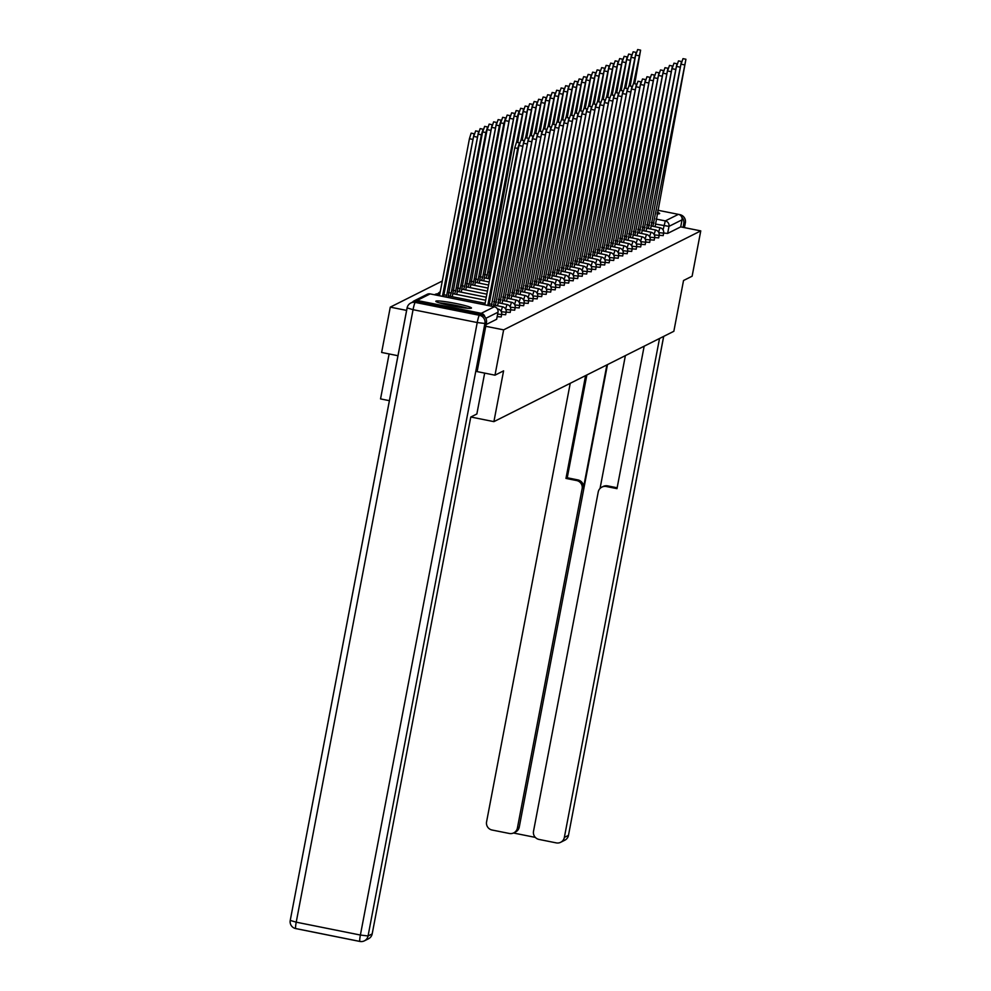 <?xml version="1.0" encoding="UTF-8"?>
<svg xmlns="http://www.w3.org/2000/svg" width="991" height="991" viewBox="0 0 991 991"><rect width="100%" height="100%" fill="white"/><g stroke="black" fill="none" stroke-linecap="round" stroke-linejoin="round"><path stroke-width="1.49" d="M659.176 235.288L663.152 235.61M654.667 237.543L658.656 237.865M650.17 239.81L654.147 240.119M645.674 242.064L649.65 242.386M641.177 244.331L645.153 244.641M636.668 246.586L640.657 246.908M632.171 248.84L636.148 249.162M627.675 251.107L631.651 251.417M623.166 253.362L627.154 253.684M618.669 255.616L622.658 255.938M614.172 257.883L618.149 258.193M609.676 260.137L613.652 260.46M605.167 262.404L609.131 262.801L609.651 260.261L604.82 259.741M600.67 264.659L604.659 264.981M596.173 266.913L600.137 267.322L600.645 264.783L595.826 264.263M591.677 269.18L595.653 269.49M587.168 271.435L591.156 271.757M582.671 273.702L586.66 274.012M578.174 275.956L582.151 276.266M573.678 278.211L577.654 278.533M569.168 280.478L573.157 280.787M564.672 282.732L568.648 283.054M560.175 284.987L564.152 285.309M555.678 287.254L559.655 287.563M551.169 289.508L555.158 289.83M546.673 291.775L550.649 292.085M542.176 294.03L546.152 294.352M537.679 296.284L541.656 296.606M533.17 298.551L537.159 298.861M528.674 300.806L532.65 301.128M524.177 303.06L528.153 303.382M519.668 305.327L523.644 305.724L524.152 303.184L519.321 302.664M515.171 307.582L519.16 307.904M510.675 309.849L514.651 310.158M506.178 312.103L510.154 312.425M501.669 314.358L505.645 314.766L506.153 312.227L501.322 311.707M497.172 316.625L501.161 316.934M435.953 301.103A18.148 1.536 10.8 0 0 435.817 301.239A18.148 1.536 10.8 0 0 452.367 305.971A18.148 1.536 10.8 0 0 471.332 308.189A18.148 1.536 10.8 0 0 471.468 308.04A18.148 1.536 10.8 0 0 454.919 303.32A18.148 1.536 10.8 0 0 435.953 301.103M656.983 213.858A18.148 1.536 10.8 0 0 659.51 213.709A18.148 1.536 10.8 0 0 659.659 213.561A18.148 1.536 10.8 0 0 657.281 212.309M442.283 281.023L390.281 307.136L406.607 310.406M389.116 353.948L380.544 398.902L389.376 400.674M397.961 355.719L381.634 352.449L390.281 307.136M494.992 375.18L503.589 370.857L493.902 421.633L673.843 331.291L683.53 280.515L692.127 276.204L700.761 230.891L503.639 329.867L494.992 375.18L477.191 371.613M657.69 210.203L678.389 214.353A4.658 4.608 63.3 0 1 682.043 219.816L668.987 226.369L655.509 224.077M700.761 230.891L680.706 226.877L682.043 219.816M484.872 316.798A4.658 4.608 -116.7 0 0 481.254 313.317L417.087 300.459A4.658 4.608 -116.7 0 0 412.59 302.119M485.763 326.287L503.639 329.867M470.836 417.013L493.902 421.633M680.706 226.877L667.637 233.43L663.673 233.034M486.085 324.577L496.677 319.251L498.027 312.19L485.863 318.309M484.822 304.844L514.775 147.82L516.497 142.233L519.445 142.828L517.723 148.402L487.77 305.426M488.922 305.662L519.445 142.828M443.584 296.569L474.094 133.735L442.432 296.334M439.484 295.752L469.437 138.728L471.146 133.141L474.094 133.735M493.357 306.553L523.942 140.561L491.276 306.132M519.557 144.178L520.993 139.979L523.942 140.561M492.031 304.398L489.269 303.841L491.994 304.41M497.593 305.81L528.438 138.306L495.389 305.364M524.066 141.924L525.49 137.712L528.438 138.306M496.541 302.131L493.778 301.574M484.661 373.111L476.857 413.99L470.775 417.038L372.182 933.906A6.974 6.912 63.3 0 1 368.503 938.774L364.378 940.843A6.974 6.912 -116.7 0 0 368.057 935.975L372.182 933.906M480.945 314.506L416.79 301.636L415.229 302.416L479.396 315.287L480.945 314.506A6.974 6.912 63.3 0 1 486.445 322.694L477.105 371.65M407.103 308.015L290.239 920.428L407.078 307.941A6.974 6.974 0 0 1 410.794 303.011A6.974 6.912 -116.7 0 0 407.128 307.891L413.061 309.688L296.222 922.175L360.39 935.046L477.228 322.546L413.061 309.688A6.974 0.768 101.3 0 1 415.229 302.416A6.974 6.912 -116.7 0 0 410.794 303.011L412.355 302.23A6.974 6.912 63.3 0 1 416.79 301.636M606.901 364.899L583.402 488.105L582.126 488.749L517.413 828.005L519.259 827.076A6.974 6.912 63.3 0 1 515.593 831.957L513.747 832.886A6.974 6.912 -116.7 0 0 517.413 828.005M582.126 488.749A6.974 6.912 -116.7 0 0 576.638 480.548L577.902 479.917A6.974 6.912 63.3 0 1 583.402 488.105M585.594 375.601L565.972 478.418L576.638 480.548M570.234 383.319L486.581 821.824A6.974 6.912 -116.7 0 0 492.081 830.024L509.312 833.468A6.974 6.912 -116.7 0 0 513.747 832.886M601.896 487.101L603.172 486.47A6.974 6.912 63.3 0 1 607.607 485.875L606.331 486.507A6.974 6.912 -116.7 0 0 598.23 491.97L533.517 831.238A6.974 6.912 -116.7 0 0 539.005 839.427L556.236 842.883A6.974 6.912 -116.7 0 0 564.35 837.42L568.475 835.351L663.648 336.42M513.474 833.01L535.326 837.395M606.331 486.507L616.984 488.65L644.162 346.193M659.523 338.488L564.35 837.42M684.397 227.608L685.314 222.851L683.753 223.644L683.047 227.335M683.753 223.644A6.974 6.912 -116.7 0 0 681.882 217.425M607.483 364.614L519.259 827.076M600.05 488.464L625.383 355.62M607.607 485.875L617.158 487.783M586.858 374.97L567.248 477.773L577.902 479.917M567.248 477.773L565.972 478.418M440.822 303.308A15.707 1.338 -169.2 0 1 455.241 305.488A15.707 1.338 -169.2 0 1 466.055 308.127M467.628 308.263A18.024 1.536 10.8 0 0 455.526 305.339A18.024 1.536 10.8 0 0 439.31 302.862M446.656 295.318L443.918 294.773L446.693 295.293L445.938 297.04M448.019 297.461L478.591 131.469L446.693 295.293M474.218 135.086L475.643 130.886L478.591 131.469M448.428 292.481L451.19 293.039L450.05 296.272M452.255 296.718L483.1 129.214L481.378 134.788L451.19 293.039M478.715 132.831L480.152 128.619L483.1 129.214M502.103 303.543L532.935 136.052L499.898 303.11M528.562 139.657L529.987 135.457L532.935 136.052M501.037 299.877L498.275 299.319L500.988 299.889M506.599 301.289L537.444 133.785L504.394 300.843M533.059 137.402L534.496 133.203L537.444 133.785M505.534 297.61L502.771 297.065M511.096 299.034L541.941 131.53L508.891 298.588M537.556 135.148L538.993 130.936L541.941 131.53M510.031 295.355L507.268 294.798L509.993 295.38M456.752 294.451L487.597 126.959L485.875 132.534L455.699 290.784L452.924 290.252L455.699 290.784L454.547 294.017M483.212 130.564L484.649 126.365L487.597 126.959M457.433 287.972L460.196 288.517L459.044 291.75M461.249 292.196L492.093 124.693L460.196 288.517M487.721 128.31L489.145 124.11L492.093 124.693M464.655 286.288L461.93 285.742L464.692 286.263L463.553 289.496M465.758 289.942L496.59 122.438L464.692 286.263M492.217 126.055L493.642 121.843L496.59 122.438M466.427 283.451L469.189 284.008L468.049 287.229M470.254 287.675L501.099 120.184L499.377 125.758L469.189 284.008M496.714 123.788L498.151 119.589L501.099 120.184M473.648 281.766L470.923 281.221L473.698 281.741L472.546 284.974M474.751 285.42L505.596 117.917L503.874 123.503L473.698 281.741M501.211 121.534L502.648 117.322L505.596 117.917M475.432 278.929L478.195 279.487L477.055 282.72M479.248 283.153L510.092 115.662L478.195 279.487M505.72 119.267L507.144 115.067L510.092 115.662M483.757 280.899L514.589 113.395L482.691 277.22L479.929 276.7L482.691 277.22L481.552 280.453M510.216 117.012L511.653 112.813L514.589 113.395M484.426 274.408L487.188 274.965L486.048 278.198M488.253 278.644L519.098 111.141L517.376 116.715L487.188 274.965M514.713 114.758L516.15 110.546L519.098 111.141M488.935 272.153L490.979 272.562L488.922 272.178M517.736 142.481L523.595 108.886L516.584 142.258M519.21 112.491L520.647 108.292L523.595 108.886M522.232 140.227L528.092 106.619L521.08 139.991M523.719 110.236L525.143 106.037L528.092 106.619M526.729 137.96L532.601 104.365L525.577 137.737M528.215 107.969L529.652 103.77L532.601 104.365M531.238 135.705L537.097 102.098L530.074 135.47M532.712 105.715L534.149 101.516L537.097 102.098M535.735 133.451L541.594 99.843L534.583 133.215M537.209 103.46L538.646 99.249L541.594 99.843M540.231 131.184L546.091 97.589L539.079 130.961M541.718 101.193L543.142 96.994L546.091 97.589M544.728 128.929L550.6 95.322L543.576 128.694M546.214 98.939L547.651 94.74L550.6 95.322M549.237 126.675L555.096 93.067L548.073 126.439M550.711 96.684L552.148 92.473L555.096 93.067M553.734 124.408L559.593 90.813L552.582 124.172M555.22 94.418L556.645 90.218L559.593 90.813M558.23 122.153L564.09 88.546L557.078 121.918M559.717 92.163L561.141 87.951L564.09 88.546M562.727 119.886L568.599 86.291L561.575 119.663M564.213 89.896L565.65 85.697L568.599 86.291M515.593 296.767L546.437 129.276L513.388 296.334M542.065 132.881L543.489 128.681L546.437 129.276M511.765 292.568L514.49 293.113L511.777 292.543M520.102 294.513L550.934 127.009L517.897 294.067M546.561 130.626L547.986 126.414L550.934 127.009M519.036 290.834L516.274 290.276L518.999 290.858M524.598 292.246L555.443 124.755L522.393 291.812M551.058 128.359L552.495 124.16L555.443 124.755M523.533 288.579L520.77 288.022M529.095 289.991L559.94 122.488L526.89 289.545M555.555 126.105L556.992 121.905L559.94 122.488M528.042 286.312L525.267 285.767L527.992 286.337M533.592 287.737L564.436 120.233L531.387 287.291M560.064 123.85L561.488 119.638L564.436 120.233M532.539 284.058L529.776 283.5M538.101 285.47L568.933 117.979L535.896 285.036M564.56 121.583L565.985 117.384L568.933 117.979M537.035 281.803L534.273 281.246L536.998 281.816M542.597 283.215L573.442 115.712L540.392 282.769M569.057 119.329L570.494 115.129L573.442 115.712M541.532 279.536L538.77 278.991M547.094 280.949L577.939 113.457L544.889 280.515M573.554 117.062L574.991 112.863L577.939 113.457M546.041 277.282L543.266 276.724L545.991 277.307M551.591 278.694L582.435 111.203L549.398 278.248M578.063 114.807L579.487 110.608L582.435 111.203M550.538 275.027L547.775 274.47M556.1 276.439L586.932 108.936L553.895 275.994M582.559 112.553L583.996 108.341L586.932 108.936M555.034 272.76L552.272 272.203L554.997 272.785M560.596 274.173L591.441 106.681L558.391 273.739M587.056 110.286L588.493 106.087L591.441 106.681M559.531 270.506L556.769 269.948M565.093 271.918L595.938 104.414L562.888 271.472M591.553 108.031L592.99 103.832L595.938 104.414M564.04 268.239L561.278 267.694L563.99 268.264M569.59 269.663L600.435 102.16L567.397 269.218M596.062 105.777L597.486 101.565L600.435 102.16M568.537 265.984L565.774 265.427M574.099 267.397L604.944 99.905L571.894 266.963M600.558 103.51L601.995 99.311L604.944 99.905M573.033 263.73L570.271 263.172L572.996 263.742M578.595 265.142L609.44 97.638L576.39 264.696M605.055 101.255L606.492 97.056L609.44 97.638M577.53 261.463L574.768 260.918L577.493 261.488M583.092 262.875L613.937 95.384L580.887 262.442M609.552 98.989L610.989 94.789L613.937 95.384M582.039 259.208L579.277 258.651M587.589 260.621L618.434 93.117L585.396 260.175M614.061 96.734L615.485 92.535L618.434 93.117M586.536 256.942L583.773 256.396L586.486 256.966M592.098 258.366L622.943 90.862L589.893 257.92M618.557 94.479L619.994 90.268L622.943 90.862M588.27 254.167L590.995 254.712L588.27 254.13M596.594 256.099L627.439 88.608L594.389 255.666M623.054 92.213L624.491 88.013L627.439 88.608M595.529 252.432L592.767 251.875L595.492 252.445M601.091 253.845L631.936 86.341L598.886 253.399M627.563 89.958L628.988 85.759L631.936 86.341M600.038 250.166L597.276 249.621M567.236 117.632L573.095 84.024L566.072 117.396M568.71 87.642L570.147 83.442L573.095 84.024M571.733 115.377L577.592 81.77L570.581 115.142M573.219 85.387L574.644 81.175L577.592 81.77M576.229 113.11L582.089 79.515L575.077 112.887M577.716 83.12L579.14 78.921L582.089 79.515M580.726 110.856L586.598 77.248L579.574 110.62M582.212 80.866L583.649 76.666L586.598 77.248M605.6 251.59L636.433 84.086L603.395 251.144M632.06 87.703L633.484 83.492L636.433 84.086M604.535 247.911L601.772 247.354L604.485 247.936M585.235 108.601L591.094 74.994L584.071 108.366M586.709 78.611L588.146 74.399L591.094 74.994M610.097 249.323L640.942 81.832L607.892 248.877M636.556 85.437L637.993 81.237L640.942 81.832M609.031 245.657L606.269 245.099M589.732 106.334L595.591 72.739L588.58 106.099M591.218 76.344L592.643 72.145L595.591 72.739M614.593 247.069L645.438 79.565L612.388 246.623M641.053 83.182L642.49 78.97L645.438 79.565M613.528 243.39L610.766 242.832L613.491 243.414M594.228 104.08L600.088 70.472L593.076 103.844M595.715 74.09L597.139 69.878L600.088 70.472M619.09 244.802L649.935 77.31L616.885 244.368M645.562 80.915L646.987 76.716L649.935 77.31M618.037 241.135L615.275 240.578M598.737 101.813L604.597 68.218L597.573 101.59M600.212 71.823L601.648 67.623L604.597 68.218M623.599 242.547L654.432 75.043L621.394 242.101M650.059 78.661L651.483 74.461L654.432 75.043M622.534 238.868L619.771 238.323L622.497 238.893M603.234 99.558L609.093 65.951L602.07 99.323M604.708 69.568L606.145 65.369L609.093 65.951M628.096 240.293L658.941 72.789L625.891 239.847M654.555 76.406L655.992 72.194L658.941 72.789M627.03 236.614L624.268 236.056M607.731 97.304L613.59 63.697L606.579 97.068M609.217 67.314L610.642 63.102L613.59 63.697M632.592 238.026L663.437 70.534L630.387 237.592M659.052 74.139L660.489 69.94L663.437 70.534M631.54 234.359L628.765 233.802L631.49 234.371M612.227 95.037L618.087 61.442L611.075 94.814M613.714 65.047L615.151 60.847L618.087 61.442M637.089 235.771L667.934 68.268L634.884 235.325M663.561 71.885L664.986 67.685L667.934 68.268M636.036 232.092L633.274 231.547M616.736 92.782L622.596 59.175L615.572 92.547M618.211 62.792L619.648 58.593L622.596 59.175M641.598 233.504L672.431 66.013L639.393 233.071M668.058 69.618L669.482 65.418L672.431 66.013M640.533 229.838L637.77 229.28L640.496 229.862M621.233 90.515L627.092 56.921L620.081 90.292M622.707 60.525L624.144 56.326L627.092 56.921M646.095 231.25L676.94 63.746L643.89 230.804M672.555 67.363L673.991 63.164L676.94 63.746M645.03 227.583L642.267 227.026M625.73 88.261L631.589 54.654L624.578 88.026M627.216 58.271L628.641 54.071L631.589 54.654M650.592 228.995L681.436 61.492L648.387 228.549M677.051 65.109L678.488 60.897L681.436 61.492M649.539 225.316L646.764 224.759L649.489 225.341M630.226 86.006L636.086 52.399L629.074 85.771M631.713 56.016L633.15 51.805L636.086 52.399M655.088 226.728L685.933 59.237L652.896 226.295M681.56 62.842L682.985 58.642L685.933 59.237M654.035 223.062L651.273 222.504M634.736 83.739L640.595 50.145L633.571 83.517M636.21 53.749L637.647 49.55L640.595 50.145M663.177 235.647L663.648 233.145L658.829 232.625M658.668 237.914L659.151 235.412L654.32 234.892M654.171 240.169L654.655 237.667L649.823 237.146M649.675 242.436L650.146 239.921L645.327 239.413M645.166 244.69L645.649 242.188L640.818 241.668M640.669 246.945L641.152 244.443L636.321 243.922M636.172 249.212L636.656 246.709L631.824 246.189M631.676 251.466L632.147 248.964L627.328 248.444M627.167 253.733L627.65 251.219L622.819 250.698M622.67 255.988L623.153 253.485L618.322 252.965M618.173 258.242L618.644 255.74L613.825 255.22M613.677 260.509L614.147 258.007L609.329 257.487M604.671 265.018L605.154 262.516L600.323 261.996M595.678 269.54L596.148 267.037L591.33 266.517M591.169 271.807L591.652 269.292L586.821 268.784M586.672 274.061L587.155 271.559L582.324 271.038M582.175 276.316L582.646 273.813L577.827 273.293M577.679 278.582L578.149 276.08L573.331 275.56M573.17 280.837L573.653 278.335L568.822 277.814M568.673 283.104L569.156 280.589L564.325 280.069M564.176 285.358L564.647 282.856L559.828 282.336M559.68 287.613L560.15 285.111L555.332 284.59M555.171 289.88L555.654 287.365L550.823 286.857M550.674 292.134L551.157 289.632L546.326 289.112M546.177 294.389L546.648 291.887L541.829 291.366M541.668 296.656L542.151 294.154L537.32 293.633M537.172 298.91L537.655 296.408L532.824 295.888M532.675 301.177L533.158 298.663L528.327 298.155M528.178 303.432L528.649 300.93L523.83 300.409M519.173 307.953L519.656 305.451L514.825 304.931M514.676 310.208L515.147 307.706L510.328 307.185M510.179 312.462L510.65 309.96L505.831 309.44M501.173 316.984L501.657 314.481L497.655 314.122M663.078 229.9L665.32 220.906L678.389 214.353M656.005 219.036L665.32 220.906A4.658 4.608 63.3 0 1 668.987 226.369L667.637 233.43M481.254 313.317L494.323 306.764L430.156 293.893L417.087 300.459M438.381 293.943L437.65 295.38M493.543 304.993L502.499 306.789L501.087 311.236M498.052 302.738L506.996 304.534L505.583 308.981M502.548 300.471L511.492 302.267L510.08 306.714M507.045 298.217L516.001 300.013L514.589 304.46M511.554 295.962L520.498 297.746L519.086 302.205M516.051 293.695L524.995 295.491L523.582 299.939M520.548 291.441L529.491 293.237L528.079 297.684M525.044 289.174L534 290.97L532.588 295.417M529.553 286.919L538.497 288.715L537.085 293.163M534.05 284.665L542.994 286.461L541.582 290.908M538.547 282.398L547.49 284.194L546.078 288.641M543.043 280.143L551.999 281.94L550.587 286.387M547.552 277.889L556.496 279.673L555.084 284.132M552.049 275.622L560.993 277.418L559.581 281.865M556.546 273.367L565.502 275.164L564.077 279.611M561.042 271.1L569.998 272.897L568.586 277.344M565.551 268.846L574.495 270.642L573.083 275.089M570.048 266.591L578.992 268.388L577.58 272.835M574.545 264.324L583.501 266.121L582.089 270.568M579.041 262.07L587.997 263.866L586.585 268.313M583.55 259.815L592.494 261.599L591.082 266.046M588.047 257.549L596.991 259.345L595.579 263.792M592.544 255.294L601.5 257.09L600.088 261.537M597.04 253.027L605.996 254.823L604.584 259.27M601.549 250.773L610.493 252.569L609.081 257.016M606.046 248.518L614.99 250.302L613.578 254.761M610.543 246.251L619.499 248.047L618.087 252.494M615.052 243.997L623.996 245.793L622.583 250.24M619.548 241.73L628.492 243.526L627.08 247.973M624.045 239.475L632.989 241.271L631.577 245.718M628.542 237.221L637.498 239.017L636.086 243.464M633.051 234.954L641.995 236.75L640.582 241.197M637.547 232.699L646.491 234.495L645.079 238.942M642.044 230.445L650.988 232.228L649.576 236.676M646.541 228.178L655.497 229.974L654.085 234.421M651.05 225.923L659.994 227.719L658.581 232.167M498.002 312.14L498.027 312.19A4.658 4.658 0 0 0 494.36 306.752L430.243 293.918A4.658 4.658 0 0 0 427.208 294.29L414.139 300.855M496.64 319.288L497.99 312.227A4.658 4.608 63.3 0 0 494.323 306.764L494.36 306.752M427.208 294.29A4.658 4.608 -116.7 0 1 430.156 293.893L430.205 293.893M517.723 148.402L514.775 147.82M469.437 138.728L472.385 139.31M522.22 146.148L519.408 145.578M496.491 302.156L493.766 301.611M526.729 143.893L523.905 143.323M359.82 941.413L295.789 928.567A6.974 0.768 -78.7 0 1 295.714 928.579A6.974 0.768 -78.7 0 1 296.222 922.175L290.239 920.428A6.974 6.974 0 0 0 295.714 928.579L359.882 941.45A6.974 0.768 101.3 0 0 359.944 941.438A6.974 6.912 -116.7 0 0 364.378 940.843A6.974 6.974 0 0 1 359.882 941.45A6.974 0.768 101.3 0 1 360.39 935.046L368.057 935.975L484.896 323.487A6.974 6.912 -116.7 0 0 479.396 315.287A6.974 0.768 -78.7 0 0 477.228 322.546L484.896 323.487L486.445 322.694M679.591 214.774L678.86 214.477M564.796 840.219A6.974 6.974 0 0 0 568.524 835.289L568.475 835.351A6.974 6.912 63.3 0 1 564.796 840.219L560.671 842.288M663.697 336.395L568.5 835.215M685.363 222.802A6.974 6.974 0 0 0 679.876 214.651A6.974 0.768 -78.7 0 0 679.814 214.663A6.974 6.912 63.3 0 1 685.314 222.851L684.447 227.62M678.463 214.366L679.876 214.651A6.974 0.768 -78.7 0 1 679.937 214.688M474.07 136.485L476.882 137.055M448.428 292.518L451.153 293.063M478.566 134.231L481.378 134.788M531.226 141.626L528.414 141.069M505.497 297.634L502.771 297.089M535.722 139.372L532.91 138.802M540.219 137.105L537.407 136.547M483.063 131.976L485.875 132.534M457.421 287.997L460.146 288.542M487.56 129.71L490.384 130.279M492.069 127.455L494.881 128.012M466.427 283.476L469.152 284.021M496.565 125.188L499.377 125.758M501.062 122.934L503.874 123.503M475.42 278.954L478.145 279.512M505.559 120.679L508.383 121.236M510.068 118.412L512.88 118.982M484.426 274.445L487.151 274.99M514.564 116.158L517.376 116.715M519.061 113.891L521.873 114.461M523.558 111.636L526.382 112.206M528.067 109.382L530.879 109.939M532.563 107.115L535.375 107.685M537.06 104.86L539.884 105.43M541.557 102.606L544.381 103.163M546.066 100.339L548.878 100.909M550.562 98.084L553.374 98.642M555.059 95.817L557.883 96.387M559.556 93.563L562.38 94.133M564.065 91.308L566.877 91.866M544.728 134.85L541.904 134.281M549.225 132.596L546.413 132.026M523.496 288.604L520.77 288.047M553.721 130.329L550.909 129.771M558.218 128.074L555.406 127.505M532.489 284.083L529.764 283.537M562.727 125.807L559.903 125.25M567.224 123.553L564.412 122.983M541.495 279.561L538.77 279.016M571.72 121.298L568.908 120.729M576.217 119.031L573.405 118.474M550.488 275.04L547.763 274.495M580.726 116.777L577.902 116.207M585.223 114.522L582.411 113.953M559.494 270.531L556.769 269.973M589.719 112.256L586.907 111.698M594.228 110.001L591.404 109.431M568.487 266.009L565.762 265.464M598.725 107.734L595.901 107.177M603.222 105.48L600.41 104.91M607.718 103.225L604.906 102.655M581.99 259.233L579.264 258.676M612.227 100.958L609.403 100.401M616.724 98.704L613.9 98.134M621.221 96.437L618.409 95.879M625.717 94.182L622.905 93.625M599.989 250.19L597.263 249.645M630.226 91.928L627.402 91.358M568.561 89.041L571.373 89.611M573.058 86.787L575.882 87.344M577.567 84.52L580.379 85.09M582.064 82.265L584.876 82.835M634.723 89.661L631.911 89.103M586.561 80.011L589.372 80.568M608.994 245.669L606.269 245.124M639.22 87.406L636.408 86.836M591.057 77.744L593.882 78.314M643.716 85.152L640.904 84.582M595.566 75.489L598.378 76.059M617.988 241.16L615.262 240.602M648.225 82.885L645.401 82.327M600.063 73.235L602.875 73.792M652.722 80.63L649.91 80.06M604.56 70.968L607.372 71.538M626.993 236.638L624.268 236.093M657.219 78.363L654.407 77.806M609.056 68.713L611.881 69.271M661.715 76.109L658.904 75.539M613.565 66.447L616.377 67.016M635.987 232.117L633.261 231.572M666.225 73.854L663.4 73.284M618.062 64.192L620.874 64.762M670.721 71.587L667.909 71.03M622.559 61.938L625.371 62.495M644.992 227.596L642.267 227.05M675.218 69.333L672.406 68.763M627.055 59.671L629.88 60.24M679.715 67.078L676.903 66.508M631.564 57.416L634.376 57.973M653.986 223.074L651.26 222.529M684.224 64.811L681.399 64.254M636.061 55.162L638.873 55.719M501.657 314.481A4.658 4.658 0 0 0 498.002 309.043M439.769 294.216L438.332 293.918A4.658 4.658 0 0 0 434.615 294.773M448.205 295.9L485.119 303.308M506.153 312.227A4.658 4.658 0 0 0 502.499 306.789M440.215 291.899A4.658 4.658 0 0 0 437.911 293.856M452.701 293.646L485.701 300.261M510.65 309.96A4.658 4.658 0 0 0 506.996 304.534M457.21 291.379L486.271 297.213M515.147 307.706A4.658 4.658 0 0 0 511.492 302.267M461.707 289.124L486.854 294.166M519.656 305.451A4.658 4.658 0 0 0 516.001 300.013M466.204 286.87L487.436 291.119M524.152 303.184A4.658 4.658 0 0 0 520.498 297.746M470.7 284.603L488.018 288.084M528.649 300.93A4.658 4.658 0 0 0 524.995 295.491M475.209 282.348L488.6 285.036M533.158 298.663A4.658 4.658 0 0 0 529.491 293.237M479.706 280.081L489.182 281.989M537.655 296.408A4.658 4.658 0 0 0 534 290.97M484.203 277.827L489.765 278.942M542.151 294.154A4.658 4.658 0 0 0 538.497 288.715M488.699 275.572L490.347 275.894M546.648 291.887A4.658 4.658 0 0 0 542.994 286.461M551.157 289.632A4.658 4.658 0 0 0 547.49 284.194M555.654 287.365A4.658 4.658 0 0 0 551.999 281.94M560.15 285.111A4.658 4.658 0 0 0 556.496 279.673M564.647 282.856A4.658 4.658 0 0 0 560.993 277.418M569.156 280.589A4.658 4.658 0 0 0 565.502 275.164M573.653 278.335A4.658 4.658 0 0 0 569.998 272.897M578.149 276.08A4.658 4.658 0 0 0 574.495 270.642M582.646 273.813A4.658 4.658 0 0 0 578.992 268.388M587.155 271.559A4.658 4.658 0 0 0 583.501 266.121M591.652 269.292A4.658 4.658 0 0 0 587.997 263.866M596.148 267.037A4.658 4.658 0 0 0 592.494 261.599M600.645 264.783A4.658 4.658 0 0 0 596.991 259.345M605.154 262.516A4.658 4.658 0 0 0 601.5 257.09M609.651 260.261A4.658 4.658 0 0 0 605.996 254.823M614.147 258.007A4.658 4.658 0 0 0 610.493 252.569M618.644 255.74A4.658 4.658 0 0 0 614.99 250.302M623.153 253.485A4.658 4.658 0 0 0 619.499 248.047M627.65 251.219A4.658 4.658 0 0 0 623.996 245.793M632.147 248.964A4.658 4.658 0 0 0 628.492 243.526M636.656 246.709A4.658 4.658 0 0 0 632.989 241.271M641.152 244.443A4.658 4.658 0 0 0 637.498 239.017M645.649 242.188A4.658 4.658 0 0 0 641.995 236.75M650.146 239.921A4.658 4.658 0 0 0 646.491 234.495M654.655 237.667A4.658 4.658 0 0 0 650.988 232.228M659.151 235.412A4.658 4.658 0 0 0 655.497 229.974M663.648 233.145A4.658 4.658 0 0 0 659.994 227.719"/></g></svg>
